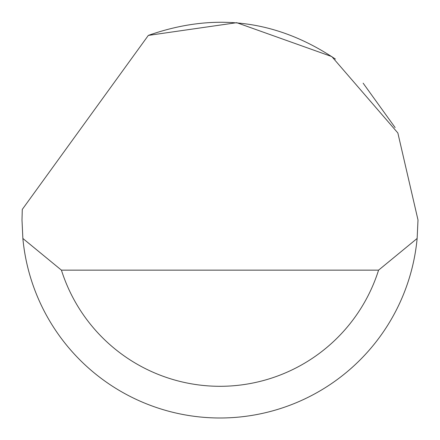 <?xml version="1.0" encoding="UTF-8"?>
<svg xmlns="http://www.w3.org/2000/svg" width="440" height="440" viewBox="0 0 440 440"><rect width="100%" height="100%" fill="white"/><g stroke="black" fill="none" stroke-linecap="round" stroke-linejoin="round"><path stroke-width="0.66" d="M148.324 35.409L236.726 22.688L331.832 56.59L397.859 132.974L418 219.984L417.137 238.464A198 198 0 0 1 22.864 238.464L22 219.984L22.28 209.424L148.324 35.409C214.665 11.985 277.035 19.883 335.434 59.114M363.138 83.177L395.12 127.584M22.864 238.464L61.424 270.144L378.576 270.144L417.137 238.464M61.424 270.144A166.32 166.32 0 0 0 378.576 270.144"/></g></svg>
